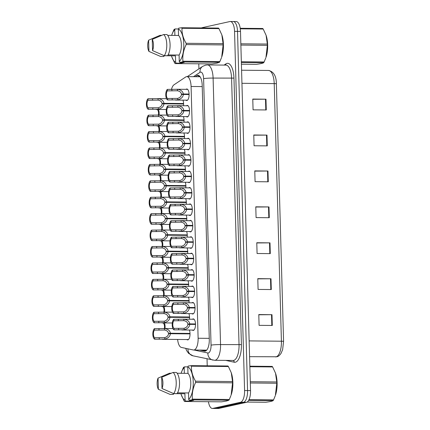 <?xml version="1.0" encoding="UTF-8"?>
<svg xmlns="http://www.w3.org/2000/svg" width="430" height="430" viewBox="0 0 430 430"><rect width="100%" height="100%" fill="white"/><g stroke="black" fill="none" stroke-linecap="round" stroke-linejoin="round"><path stroke-width="0.64" d="M189.367 330.036A5.767 2.317 90.5 0 1 189.867 336.093A5.767 2.317 90.5 0 1 187.862 339.883A5.767 2.317 90.5 0 1 187.647 339.91A5.767 2.317 90.5 0 1 186.846 339.539M189.232 204.293A5.767 2.317 90.5 0 1 189.829 203.965A5.767 2.317 90.5 0 1 190.044 203.944A5.767 2.317 90.5 0 1 192.307 209.469A5.767 2.317 90.5 0 1 190.151 215.457A5.767 2.317 90.5 0 1 189.936 215.484A5.767 2.317 90.5 0 1 189.13 215.113M189.689 220.719A5.767 2.317 90.5 0 1 190.286 220.386A5.767 2.317 90.5 0 1 190.501 220.364A5.767 2.317 90.5 0 1 192.769 225.89A5.767 2.317 90.5 0 1 190.608 231.877A5.767 2.317 90.5 0 1 190.393 231.904A5.767 2.317 90.5 0 1 189.592 231.533M190.608 253.56A5.767 2.317 90.5 0 1 191.205 253.227A5.767 2.317 90.5 0 1 191.42 253.205A5.767 2.317 90.5 0 1 193.683 258.731A5.767 2.317 90.5 0 1 191.527 264.724A5.767 2.317 90.5 0 1 191.312 264.746A5.767 2.317 90.5 0 1 190.506 264.375M191.065 269.981A5.767 2.317 90.5 0 1 191.662 269.653A5.767 2.317 90.5 0 1 191.877 269.626A5.767 2.317 90.5 0 1 194.145 275.152A5.767 2.317 90.5 0 1 191.984 281.145A5.767 2.317 90.5 0 1 191.769 281.166A5.767 2.317 90.5 0 1 190.968 280.801M191.527 286.401A5.767 2.317 90.5 0 1 192.124 286.074A5.767 2.317 90.5 0 1 192.339 286.047A5.767 2.317 90.5 0 1 194.602 291.572A5.767 2.317 90.5 0 1 192.441 297.565A5.767 2.317 90.5 0 1 192.226 297.587A5.767 2.317 90.5 0 1 191.425 297.221M191.984 302.822A5.767 2.317 90.5 0 1 192.581 302.494A5.767 2.317 90.5 0 1 192.796 302.473A5.767 2.317 90.5 0 1 195.059 307.993A5.767 2.317 90.5 0 1 192.903 313.986A5.767 2.317 90.5 0 1 192.688 314.007A5.767 2.317 90.5 0 1 191.882 313.642M190.151 237.14A5.767 2.317 90.5 0 1 190.748 236.806A5.767 2.317 90.5 0 1 190.963 236.785A5.767 2.317 90.5 0 1 193.226 242.31A5.767 2.317 90.5 0 1 191.065 248.303A5.767 2.317 90.5 0 1 190.85 248.325A5.767 2.317 90.5 0 1 190.049 247.954M188.775 187.872A5.767 2.317 90.5 0 1 189.372 187.544A5.767 2.317 90.5 0 1 189.587 187.523A5.767 2.317 90.5 0 1 191.85 193.043A5.767 2.317 90.5 0 1 189.689 199.036A5.767 2.317 90.5 0 1 189.474 199.058A5.767 2.317 90.5 0 1 188.673 198.692M188.313 171.452A5.767 2.317 90.5 0 1 188.91 171.124A5.767 2.317 90.5 0 1 189.125 171.097A5.767 2.317 90.5 0 1 191.393 176.623A5.767 2.317 90.5 0 1 189.232 182.616A5.767 2.317 90.5 0 1 189.017 182.637A5.767 2.317 90.5 0 1 188.216 182.272M187.856 155.031A5.767 2.317 90.5 0 1 188.453 154.703A5.767 2.317 90.5 0 1 188.668 154.676A5.767 2.317 90.5 0 1 190.931 160.202A5.767 2.317 90.5 0 1 188.775 166.195A5.767 2.317 90.5 0 1 188.56 166.216A5.767 2.317 90.5 0 1 187.754 165.851M187.399 138.611A5.767 2.317 90.5 0 1 187.996 138.277A5.767 2.317 90.5 0 1 188.211 138.256A5.767 2.317 90.5 0 1 190.474 143.781A5.767 2.317 90.5 0 1 188.313 149.774A5.767 2.317 90.5 0 1 188.098 149.796A5.767 2.317 90.5 0 1 187.297 149.425M186.937 122.19A5.767 2.317 90.5 0 1 187.534 121.857A5.767 2.317 90.5 0 1 187.749 121.835A5.767 2.317 90.5 0 1 190.017 127.361A5.767 2.317 90.5 0 1 187.856 133.354A5.767 2.317 90.5 0 1 187.641 133.375A5.767 2.317 90.5 0 1 186.84 133.004M186.48 105.769A5.767 2.317 90.5 0 1 187.077 105.436A5.767 2.317 90.5 0 1 187.292 105.415A5.767 2.317 90.5 0 1 189.555 110.94A5.767 2.317 90.5 0 1 187.399 116.928A5.767 2.317 90.5 0 1 187.184 116.955A5.767 2.317 90.5 0 1 186.378 116.584M186.023 89.343A5.767 2.317 90.5 0 1 186.62 89.015A5.767 2.317 90.5 0 1 186.83 88.994A5.767 2.317 90.5 0 1 189.098 94.519A5.767 2.317 90.5 0 1 186.937 100.507A5.767 2.317 90.5 0 1 186.722 100.534A5.767 2.317 90.5 0 1 185.921 100.163M192.441 319.243A5.767 2.317 90.5 0 1 193.038 318.915A5.767 2.317 90.5 0 1 193.253 318.893A5.767 2.317 90.5 0 1 195.521 324.419A5.767 2.317 90.5 0 1 193.36 330.407A5.767 2.317 90.5 0 1 193.145 330.433A5.767 2.317 90.5 0 1 192.344 330.063M177.611 339.453A10.82 4.348 -89.5 0 0 181.379 347.424L193.323 349.982A10.82 4.348 -89.5 0 0 193.677 350.025A10.82 4.348 -89.5 0 0 194.08 349.982A10.82 4.348 -89.5 0 0 198.123 338.249L191.087 86.478A10.82 4.348 -89.5 0 0 186.851 76.621A10.82 4.348 -89.5 0 0 185.701 76.992L174.042 84.769A10.82 4.348 -89.5 0 0 171.457 89.445M186.152 215.086A5.767 2.317 90.5 0 1 186.717 220.687M186.615 231.507A5.767 2.317 90.5 0 1 187.179 237.113M187.528 264.348A5.767 2.317 90.5 0 1 188.093 269.954M187.991 280.769A5.767 2.317 90.5 0 1 188.555 286.375M188.447 297.194A5.767 2.317 90.5 0 1 189.012 302.795M188.904 313.615A5.767 2.317 90.5 0 1 189.469 319.216M187.072 247.927A5.767 2.317 90.5 0 1 187.636 253.533M185.696 198.665A5.767 2.317 90.5 0 1 186.26 204.266M185.239 182.245A5.767 2.317 90.5 0 1 185.803 187.846M184.776 165.819A5.767 2.317 90.5 0 1 185.341 171.425M184.32 149.398A5.767 2.317 90.5 0 1 184.884 155.004M183.863 132.977A5.767 2.317 90.5 0 1 184.427 138.584M183.4 116.557A5.767 2.317 90.5 0 1 183.965 122.163M182.944 100.136A5.767 2.317 90.5 0 1 183.508 105.737M232.883 21.57A10.82 4.348 90.5 0 1 233.286 21.527A10.82 4.348 90.5 0 1 237.521 31.385L247.556 390.558A10.82 4.348 90.5 0 1 243.52 402.292L215.747 408.43A10.82 4.348 90.5 0 1 215.344 408.473A10.82 4.348 90.5 0 0 215.747 408.43L243.52 402.292A10.82 4.348 90.5 0 0 247.556 390.558L237.521 31.385A10.82 4.348 90.5 0 0 233.286 21.527L236.258 21.554A10.82 4.348 90.5 0 1 240.494 31.417L250.529 390.585A10.82 4.348 90.5 0 1 246.487 402.319L218.72 408.457A10.82 4.348 90.5 0 1 218.316 408.5L212.377 408.446A10.82 4.348 90.5 0 1 208.416 401.711M252.775 99.282L265.976 99.19L252.77 99.067L253.071 109.838L266.277 109.962L265.976 99.19M253.781 135.197L266.982 135.106L253.77 134.982L254.071 145.759L267.283 145.883L266.982 135.106M254.78 171.113L267.981 171.022L254.775 170.898L255.076 181.675L268.282 181.799L267.981 171.022M258.796 314.781L271.997 314.69L258.79 314.567L259.091 325.343L272.298 325.467L271.997 314.69M257.79 278.866L270.991 278.774L257.785 278.651L258.086 289.428L271.292 289.551L270.991 278.774M256.791 242.95L269.992 242.859L256.78 242.735L257.081 253.506L270.293 253.63L269.992 242.859M255.785 207.029L268.986 206.938L255.78 206.819L256.081 217.591L269.287 217.714L268.986 206.938M199.703 350.079L204.492 351.106A10.82 4.348 -89.5 0 0 204.847 351.149A10.82 4.348 -89.5 0 0 205.25 351.106A10.82 4.348 -89.5 0 0 209.286 339.372L202.186 85.151A10.82 4.348 -89.5 0 0 197.945 75.293A10.82 4.348 -89.5 0 0 196.795 75.664L195.247 76.701M201.525 27.928A10.82 4.348 90.5 0 1 202.143 27.681L229.91 21.543A10.82 4.348 90.5 0 1 230.313 21.5A10.82 4.348 90.5 0 1 234.549 31.358L244.584 390.531A10.82 4.348 90.5 0 1 240.547 402.265L212.775 408.403A10.82 4.348 90.5 0 1 212.377 408.446M207.222 365.801L207.029 358.835M198.929 68.854L198.784 63.801M198.219 76.728L199.402 75.938M205.943 350.81L202.67 350.106M195.521 324.419L189.759 324.365C189.436 327.069 187.561 328.869 184.137 329.772L174.091 329.858A5.407 2.171 -89.5 0 1 172.21 324.967A5.407 2.171 -89.5 0 1 173.795 319.302L183.841 319.189C187.303 319.673 189.27 321.242 189.748 323.897L195.505 323.951M195.516 324.145L187.851 324.075C187.55 322.242 186.222 321.108 183.884 320.662L173.838 320.78A3.967 1.596 90.5 0 0 172.79 324.838A3.967 1.596 90.5 0 0 174.048 328.38L184.094 328.3C186.405 327.569 187.663 326.279 187.862 324.419L189.759 324.365M187.851 324.075L189.748 323.897M173.795 319.302L173.838 320.78M174.048 328.38L174.091 329.858M190.022 333.895L170.393 333.712C170.07 336.416 168.195 338.216 164.771 339.119L154.725 339.206A5.407 2.171 -89.5 0 1 152.844 334.314A5.407 2.171 -89.5 0 1 154.429 328.649L164.475 328.536C167.936 329.02 169.909 330.589 170.382 333.239L190.012 333.427M190.017 333.621L168.485 333.422C168.184 331.589 166.856 330.455 164.518 330.009L154.472 330.127A3.967 1.596 90.5 0 0 153.424 334.185A3.967 1.596 90.5 0 0 154.687 337.727L164.733 337.641C167.039 336.916 168.297 335.626 168.495 333.766L170.393 333.712M168.485 333.422L170.382 333.239M154.429 328.649L154.472 330.127M154.687 337.727L154.725 339.206M165.002 328.515A5.407 2.171 -89.5 0 0 164.373 322.914M163.25 322.903L163.255 323.123A3.967 1.596 90.5 0 1 164.389 328.509M275.539 373.235A16.947 6.81 90.5 0 1 275.587 373.38A16.947 6.81 90.5 0 1 277.103 382.84A16.947 6.81 90.5 0 1 275.383 395.396L276.796 383.238L250.314 382.99M249.846 366.199L272.174 366.408A19.474 7.826 90.5 0 1 272.636 366.946L249.862 366.736M250.281 381.722L276.759 381.969L275.522 373.186L272.636 366.946M276.759 381.969A19.474 7.826 90.5 0 1 276.78 382.603A19.474 7.826 90.5 0 1 276.796 383.238M247.105 402.071L265.767 402.249C269.814 401.722 272.271 401.179 273.131 400.62L248.621 400.389M249.002 399.658L273.555 399.889A19.474 7.826 90.5 0 1 273.131 400.62M273.555 399.889L275.173 395.982M231.297 372.821A16.947 6.81 90.5 0 1 231.345 372.966A16.947 6.81 90.5 0 1 231.141 394.982L232.555 382.824L195.602 382.48C192.925 387.989 191.845 393.541 192.361 399.126A19.474 7.826 90.5 0 1 191.936 399.862L189.152 400.265L188.705 399.432A16.947 6.81 90.5 0 0 193.242 382.055A16.947 6.81 90.5 0 0 187.797 366.887L187.975 373.364A10.82 4.348 90.5 0 1 190.78 382.598A10.82 4.348 90.5 0 1 188.523 392.95L188.705 399.432M181.1 373.299A16.947 6.81 90.5 0 1 181.363 372.498A16.947 6.81 90.5 0 1 184.18 367.682L184.583 366.854L187.797 366.887L188.2 366.054L190.979 365.65L227.932 365.994A19.474 7.826 90.5 0 1 228.394 366.532L191.441 366.188C191.21 371.16 192.586 376.164 195.564 381.211A19.474 7.826 90.5 0 1 195.602 382.48M195.564 381.211L232.517 381.555L231.281 372.772L228.394 366.532M232.517 381.555A19.474 7.826 90.5 0 1 232.555 382.824M192.361 399.126L229.314 399.475L230.931 395.568M229.314 399.475A19.474 7.826 90.5 0 1 228.889 400.206L191.936 399.862M190.038 400.276L190.065 401.109L185.54 401.066L184.572 401.491L221.525 401.835L226.422 401.034L228.889 400.206M190.979 365.65A19.474 7.826 90.5 0 1 191.441 366.188M161.68 377.303A7.213 2.897 90.5 0 1 161.992 388.516L161.68 377.303L173.096 372.439A11.54 4.639 90.5 0 1 176.214 382.394A11.54 4.639 90.5 0 1 173.688 393.6L176.988 393.627A11.54 4.639 90.5 0 0 179.514 382.426A11.54 4.639 90.5 0 0 176.397 372.471L173.096 372.439M161.992 388.516L173.688 393.6M177.504 392.848L188.523 392.95M187.975 373.364L177.144 373.262M185.54 401.066L185.088 400.228A16.947 6.81 90.5 0 1 181.159 394.514A16.947 6.81 90.5 0 1 180.906 393.713M181.363 372.498L183.191 368.01A19.474 7.826 90.5 0 1 183.615 367.279L184.583 366.854M184.572 401.491A19.474 7.826 90.5 0 1 184.11 400.954L181.159 394.514M158.374 389.317A7.213 2.897 90.5 0 1 158.063 378.104L158.374 389.317L170.07 394.396L173.371 394.428L173.349 393.644L184.905 393.751L185.088 400.228M158.063 378.104L169.479 373.235L171.075 373.251M184.336 373.326L184.18 367.682M190.065 401.109L193.683 400.308L189.152 400.265M266.1 35.325A16.947 6.81 90.5 0 1 266.149 35.47A16.947 6.81 90.5 0 1 267.664 44.93A16.947 6.81 90.5 0 1 265.944 57.486L267.358 45.327L240.875 45.08M240.214 28.289L262.735 28.498A19.474 7.826 90.5 0 1 263.198 29.036L240.289 28.821M240.838 43.812L267.32 44.059L266.084 35.276L263.198 29.036M267.32 44.059A19.474 7.826 90.5 0 1 267.342 44.693A19.474 7.826 90.5 0 1 267.358 45.327M241.407 64.199L256.328 64.339C260.376 63.812 262.832 63.269 263.692 62.71L241.364 62.5M241.343 61.764L264.117 61.979A19.474 7.826 90.5 0 1 263.692 62.71M264.117 61.979L265.735 58.072M221.858 34.911A16.947 6.81 90.5 0 1 221.907 35.056A16.947 6.81 90.5 0 1 221.703 57.072L223.116 44.913L186.163 44.569C183.486 50.084 182.406 55.631 182.922 61.216A19.474 7.826 90.5 0 1 182.497 61.952L179.713 62.355L179.267 61.522A16.947 6.81 90.5 0 0 183.798 44.145A16.947 6.81 90.5 0 0 178.359 28.977L178.536 35.453A10.82 4.348 90.5 0 1 181.342 44.688A10.82 4.348 90.5 0 1 179.084 55.045L179.267 61.522M171.661 35.389A16.947 6.81 90.5 0 1 171.925 34.588A16.947 6.81 90.5 0 1 174.741 29.772L175.144 28.944L178.359 28.977L178.762 28.143L181.541 27.74L218.494 28.084A19.474 7.826 90.5 0 1 218.956 28.622L182.003 28.278C181.772 33.25 183.148 38.254 186.125 43.301A19.474 7.826 90.5 0 1 186.163 44.569M186.125 43.301L223.079 43.645L221.842 34.862L218.956 28.622M223.079 43.645A19.474 7.826 90.5 0 1 223.116 44.913M182.922 61.216L219.875 61.565L221.493 57.658M219.875 61.565A19.474 7.826 90.5 0 1 219.45 62.296L182.497 61.952M180.6 62.366L180.627 63.199L176.101 63.156L175.134 63.581L212.087 63.925L216.983 63.124L219.45 62.296M181.541 27.74A19.474 7.826 90.5 0 1 182.003 28.278M152.242 39.393A7.213 2.897 90.5 0 1 152.553 50.606L152.242 39.393L163.658 34.529A11.54 4.639 90.5 0 1 166.775 44.483A11.54 4.639 90.5 0 1 164.249 55.69L167.549 55.717A11.54 4.639 90.5 0 0 170.076 44.516A11.54 4.639 90.5 0 0 166.958 34.561L163.658 34.529M152.553 50.606L164.249 55.69M168.065 54.938L179.084 55.045M178.536 35.453L167.705 35.351M176.101 63.156L175.65 62.318A16.947 6.81 90.5 0 1 171.721 56.609A16.947 6.81 90.5 0 1 171.468 55.803M171.925 34.588L173.752 30.1A19.474 7.826 90.5 0 1 174.177 29.369L175.144 28.944M175.134 63.581A19.474 7.826 90.5 0 1 174.671 63.043L171.785 56.798M148.936 51.407A7.213 2.897 90.5 0 1 148.624 40.194L148.936 51.407L160.632 56.486L163.932 56.518L163.911 55.733L175.467 55.841L175.65 62.318M148.624 40.194L160.041 35.33L161.637 35.341M174.897 35.416L174.741 29.772M180.627 63.199L184.239 62.398L179.713 62.355M195.059 307.998L189.302 307.944C188.974 310.648 187.104 312.449 183.68 313.352L173.634 313.438A5.407 2.171 -89.5 0 1 171.753 308.541A5.407 2.171 -89.5 0 1 173.338 302.881L183.384 302.768C186.846 303.252 188.813 304.822 189.291 307.471L195.048 307.525M195.053 307.724L187.394 307.654C187.088 305.821 185.765 304.687 183.422 304.241L173.381 304.359A3.967 1.596 90.5 0 0 172.328 308.417A3.967 1.596 90.5 0 0 173.591 311.96L183.637 311.874C185.948 311.148 187.2 309.858 187.405 307.998L189.302 307.944M187.394 307.654L189.291 307.471M173.338 302.881L173.381 304.359M173.591 311.96L173.634 313.438M194.602 291.578L188.845 291.524C188.517 294.222 186.642 296.028 183.218 296.926L173.172 297.017A5.407 2.171 -89.5 0 1 171.291 292.12A5.407 2.171 -89.5 0 1 172.881 286.461L182.922 286.348C186.383 286.832 188.356 288.401 188.829 291.051L194.591 291.105M194.596 291.303L186.937 291.228C186.631 289.401 185.308 288.267 182.965 287.82L172.919 287.939A3.967 1.596 90.5 0 0 171.871 291.997A3.967 1.596 90.5 0 0 173.134 295.539L183.18 295.453C185.486 294.727 186.744 293.432 186.942 291.578L188.845 291.524M186.937 291.228L188.829 291.051M172.881 286.461L172.919 287.939M173.134 295.539L173.172 297.017M194.145 275.157L188.383 275.103C188.06 277.802 186.185 279.602 182.761 280.505L172.715 280.596A5.407 2.171 -89.5 0 1 170.834 275.7A5.407 2.171 -89.5 0 1 172.419 270.04L182.465 269.927C185.927 270.411 187.894 271.98 188.372 274.63L194.129 274.684M194.14 274.883L186.475 274.808C186.174 272.98 184.846 271.846 182.508 271.4L172.462 271.518A3.967 1.596 90.5 0 0 171.414 275.571A3.967 1.596 90.5 0 0 172.672 279.118L182.718 279.032C185.029 278.307 186.281 277.011 186.486 275.152L188.383 275.103M186.475 274.808L188.372 274.63M172.419 270.04L172.462 271.518M172.672 279.118L172.715 280.596M193.683 258.731L187.926 258.677C187.598 261.381 185.728 263.181 182.304 264.084L172.258 264.176A5.407 2.171 -89.5 0 1 170.377 259.279A5.407 2.171 -89.5 0 1 171.962 253.619L182.008 253.506C185.47 253.99 187.437 255.554 187.915 258.21L193.672 258.263M193.677 258.457L186.018 258.387C185.712 256.56 184.389 255.425 182.046 254.979L172.005 255.097A3.967 1.596 90.5 0 0 170.952 259.15A3.967 1.596 90.5 0 0 172.215 262.698L182.261 262.612C184.572 261.886 185.825 260.591 186.029 258.731L187.926 258.677M186.018 258.387L187.915 258.21M171.962 253.619L172.005 255.097M172.215 262.698L172.258 264.176M164.545 312.094A5.407 2.171 -89.5 0 0 163.916 306.493M162.793 306.483L162.798 306.697A3.967 1.596 90.5 0 1 163.932 312.089M164.083 295.673A5.407 2.171 -89.5 0 0 163.454 290.067M162.33 290.056L162.336 290.277A3.967 1.596 90.5 0 1 163.475 295.668M163.626 279.253A5.407 2.171 -89.5 0 0 162.997 273.647M161.874 273.636L161.879 273.856A3.967 1.596 90.5 0 1 163.013 279.247M163.169 262.832A5.407 2.171 -89.5 0 0 162.54 257.226M161.417 257.215L161.422 257.436A3.967 1.596 90.5 0 1 162.556 262.827M189.56 317.474L169.936 317.292C169.608 319.99 167.738 321.796 164.314 322.693L154.268 322.785A5.407 2.171 -89.5 0 1 152.387 317.888A5.407 2.171 -89.5 0 1 153.972 312.228L164.018 312.115C167.48 312.599 169.447 314.169 169.925 316.819L189.549 317.001M189.555 317.2L168.028 316.996C167.721 315.168 166.399 314.034 164.061 313.588L154.015 313.707A3.967 1.596 90.5 0 0 152.967 317.765A3.967 1.596 90.5 0 0 154.225 321.307L164.271 321.221C166.582 320.495 167.834 319.205 168.039 317.345L169.936 317.292M168.028 316.996L169.925 316.819M153.972 312.228L154.015 313.707M154.225 321.307L154.268 322.785M189.103 301.054L169.479 300.871C169.151 303.569 167.275 305.375 163.851 306.273L153.811 306.364A5.407 2.171 -89.5 0 1 151.93 301.468A5.407 2.171 -89.5 0 1 153.515 295.808L163.561 295.695C167.023 296.179 168.99 297.748 169.463 300.398L189.093 300.581M189.098 300.78L167.571 300.575C167.265 298.748 165.942 297.614 163.599 297.168L153.553 297.286A3.967 1.596 90.5 0 0 152.505 301.339A3.967 1.596 90.5 0 0 153.768 304.886L163.814 304.8C166.12 304.075 167.377 302.779 167.576 300.919L169.479 300.871M167.571 300.575L169.463 300.398M153.515 295.808L153.553 297.286M153.768 304.886L153.811 306.364M188.646 284.633L169.017 284.45C168.694 287.149 166.819 288.949 163.395 289.852L153.349 289.944A5.407 2.171 -89.5 0 1 151.468 285.047A5.407 2.171 -89.5 0 1 153.053 279.387L163.099 279.274C166.56 279.758 168.533 281.322 169.006 283.977L188.636 284.16M188.641 284.359L167.109 284.155C166.808 282.327 165.48 281.193 163.142 280.747L153.096 280.865A3.967 1.596 90.5 0 0 152.048 284.918A3.967 1.596 90.5 0 0 153.311 288.465L163.352 288.379C165.663 287.654 166.921 286.358 167.119 284.499L169.017 284.45M167.109 284.155L169.006 283.977M153.053 279.387L153.096 280.865M153.311 288.465L153.349 289.944M188.184 268.207L168.56 268.024C168.232 270.728 166.362 272.529 162.938 273.432L152.892 273.523A5.407 2.171 -89.5 0 1 151.011 268.626A5.407 2.171 -89.5 0 1 152.596 262.966L162.642 262.854C166.104 263.337 168.071 264.901 168.549 267.557L188.173 267.739M188.179 267.933L166.652 267.734C166.346 265.907 165.023 264.767 162.68 264.326L152.639 264.445A3.967 1.596 90.5 0 0 151.591 268.497A3.967 1.596 90.5 0 0 152.849 272.045L162.895 271.959C165.206 271.233 166.458 269.938 166.663 268.078L168.56 268.024M166.652 267.734L168.549 267.557M152.596 262.966L152.639 264.445M152.849 272.045L152.892 273.523M193.226 242.31L187.469 242.257C187.141 244.96 185.266 246.761 181.842 247.664L171.796 247.755A5.407 2.171 -89.5 0 1 169.915 242.859A5.407 2.171 -89.5 0 1 171.505 237.199L181.546 237.086C185.007 237.57 186.98 239.134 187.453 241.789L193.215 241.843M193.221 242.036L185.561 241.966C185.255 240.139 183.932 238.999 181.589 238.559L171.543 238.677A3.967 1.596 90.5 0 0 170.495 242.73A3.967 1.596 90.5 0 0 171.758 246.277L181.804 246.191C184.11 245.465 185.368 244.17 185.566 242.31L187.469 242.257M185.561 241.966L187.453 241.789M171.505 237.199L171.543 238.677M171.758 246.277L171.796 247.755M192.769 225.89L187.007 225.836C186.684 228.54 184.809 230.34 181.385 231.243L171.339 231.329A5.407 2.171 -89.5 0 1 169.458 226.438A5.407 2.171 -89.5 0 1 171.043 220.778L181.089 220.66C184.551 221.144 186.518 222.713 186.996 225.368L192.753 225.422M192.764 225.616L185.099 225.546C184.798 223.718 183.47 222.579 181.132 222.138L171.086 222.256A3.967 1.596 90.5 0 0 170.038 226.309A3.967 1.596 90.5 0 0 171.296 229.851L181.342 229.77C183.653 229.04 184.905 227.75 185.11 225.89L187.007 225.836M185.099 225.546L186.996 225.368M171.043 220.778L171.086 222.256M171.296 229.851L171.339 231.329M192.307 209.469L186.55 209.415C186.222 212.119 184.352 213.92 180.928 214.823L170.882 214.909A5.407 2.171 -89.5 0 1 169.001 210.017A5.407 2.171 -89.5 0 1 170.586 204.352L180.632 204.239C184.094 204.723 186.061 206.292 186.539 208.948L192.296 209.001M192.301 209.195L184.642 209.125C184.336 207.298 183.013 206.158 180.67 205.712L170.629 205.83A3.967 1.596 90.5 0 0 169.576 209.888A3.967 1.596 90.5 0 0 170.839 213.43L180.885 213.35C183.196 212.619 184.448 211.329 184.653 209.469L186.55 209.415M184.642 209.125L186.539 208.948M170.586 204.352L170.629 205.83M170.839 213.43L170.882 214.909M191.85 193.049L186.093 192.995C185.765 195.698 183.889 197.499 180.466 198.402L170.42 198.488A5.407 2.171 -89.5 0 1 168.538 193.591A5.407 2.171 -89.5 0 1 170.129 187.931L180.17 187.819C183.631 188.302 185.604 189.872 186.077 192.522L191.839 192.575M191.845 192.774L184.185 192.704C183.879 190.872 182.556 189.737 180.213 189.291L170.167 189.41A3.967 1.596 90.5 0 0 169.119 193.468A3.967 1.596 90.5 0 0 170.382 197.01L180.428 196.924C182.734 196.198 183.992 194.908 184.19 193.049L186.093 192.995M184.185 192.704L186.077 192.522M170.129 187.931L170.167 189.41M170.382 197.01L170.42 198.488M187.727 251.786L168.103 251.604C167.775 254.307 165.899 256.108 162.475 257.011L152.435 257.097A5.407 2.171 -89.5 0 1 150.554 252.206A5.407 2.171 -89.5 0 1 152.139 246.546L162.18 246.433C165.647 246.911 167.614 248.481 168.087 251.136L187.716 251.319M187.722 251.512L166.195 251.314C165.889 249.486 164.566 248.346 162.223 247.906L152.177 248.024A3.967 1.596 90.5 0 0 151.129 252.077A3.967 1.596 90.5 0 0 152.392 255.619L162.438 255.538C164.744 254.813 166.001 253.517 166.2 251.657L168.103 251.604M166.195 251.314L168.087 251.136M152.139 246.546L152.177 248.024M152.392 255.619L152.435 257.097M187.27 235.366L167.641 235.183C167.318 237.887 165.442 239.687 162.019 240.59L151.973 240.676A5.407 2.171 -89.5 0 1 150.091 235.785A5.407 2.171 -89.5 0 1 151.677 230.125L161.723 230.007C165.184 230.491 167.157 232.06 167.63 234.715L187.26 234.898M187.265 235.092L165.733 234.893C165.432 233.065 164.104 231.926 161.766 231.485L151.72 231.603A3.967 1.596 90.5 0 0 150.672 235.656A3.967 1.596 90.5 0 0 151.935 239.198L161.976 239.118C164.287 238.387 165.545 237.097 165.744 235.237L167.641 235.183M165.733 234.893L167.63 234.715M151.677 230.125L151.72 231.603M151.935 239.198L151.973 240.676M186.808 218.945L167.184 218.762C166.856 221.466 164.986 223.267 161.562 224.17L151.516 224.256A5.407 2.171 -89.5 0 1 149.635 219.364A5.407 2.171 -89.5 0 1 151.22 213.699L161.266 213.586C164.728 214.07 166.695 215.64 167.173 218.29L186.797 218.478M186.803 218.671L165.276 218.472C164.97 216.639 163.647 215.505 161.304 215.059L151.263 215.177A3.967 1.596 90.5 0 0 150.215 219.236A3.967 1.596 90.5 0 0 151.473 222.778L161.519 222.697C163.83 221.966 165.082 220.676 165.287 218.816L167.184 218.762M165.276 218.472L167.173 218.29M151.22 213.699L151.263 215.177M151.473 222.778L151.516 224.256M186.351 202.525L166.727 202.342C166.399 205.04 164.523 206.846 161.1 207.744L151.059 207.835A5.407 2.171 -89.5 0 1 149.178 202.939A5.407 2.171 -89.5 0 1 150.763 197.279L160.804 197.166C164.271 197.65 166.238 199.219 166.711 201.869L186.34 202.052M186.346 202.25L164.819 202.046C164.513 200.219 163.19 199.085 160.847 198.638L150.801 198.757A3.967 1.596 90.5 0 0 149.753 202.815A3.967 1.596 90.5 0 0 151.016 206.357L161.062 206.271C163.368 205.545 164.625 204.255 164.824 202.396L166.727 202.342M164.819 202.046L166.711 201.869M150.763 197.279L150.801 198.757M151.016 206.357L151.059 207.835M162.707 246.411A5.407 2.171 -89.5 0 0 162.078 240.805M160.954 240.795L160.96 241.015A3.967 1.596 90.5 0 1 162.099 246.406M162.25 229.986A5.407 2.171 -89.5 0 0 161.621 224.385M160.498 224.374L160.503 224.594A3.967 1.596 90.5 0 1 161.637 229.98M161.793 213.565A5.407 2.171 -89.5 0 0 161.164 207.964M160.041 207.953L160.046 208.174A3.967 1.596 90.5 0 1 161.18 213.559M191.393 176.628L185.631 176.574C185.308 179.272 183.433 181.078 180.009 181.976L169.963 182.067A5.407 2.171 -89.5 0 1 168.082 177.171A5.407 2.171 -89.5 0 1 169.667 171.511L179.713 171.398C183.175 171.882 185.142 173.451 185.62 176.101L191.377 176.155M191.388 176.354L183.723 176.278C183.422 174.451 182.094 173.317 179.756 172.871L169.71 172.989A3.967 1.596 90.5 0 0 168.662 177.047A3.967 1.596 90.5 0 0 169.92 180.589L179.966 180.503C182.277 179.778 183.529 178.482 183.734 176.628L185.631 176.574M183.723 176.278L185.62 176.101M169.667 171.511L169.71 172.989M169.92 180.589L169.963 182.067M190.931 160.207L185.174 160.153C184.846 162.852 182.976 164.652 179.552 165.555L169.506 165.647A5.407 2.171 -89.5 0 1 167.625 160.75A5.407 2.171 -89.5 0 1 169.21 155.09L179.256 154.977C182.718 155.461 184.685 157.031 185.163 159.68L190.92 159.734M190.925 159.933L183.266 159.858C182.96 158.03 181.637 156.896 179.294 156.45L169.253 156.568A3.967 1.596 90.5 0 0 168.2 160.621A3.967 1.596 90.5 0 0 169.463 164.169L179.509 164.083C181.82 163.357 183.072 162.062 183.277 160.202L185.174 160.153M183.266 159.858L185.163 159.68M169.21 155.09L169.253 156.568M169.463 164.169L169.506 165.647M190.474 143.781L184.717 143.727C184.389 146.431 182.513 148.232 179.09 149.135L169.044 149.226A5.407 2.171 -89.5 0 1 167.162 144.329A5.407 2.171 -89.5 0 1 168.753 138.67L178.794 138.557C182.255 139.041 184.228 140.605 184.701 143.26L190.463 143.314M190.469 143.507L182.809 143.437C182.503 141.61 181.18 140.476 178.837 140.029L168.791 140.148A3.967 1.596 90.5 0 0 167.743 144.2A3.967 1.596 90.5 0 0 169.006 147.748L179.052 147.662C181.358 146.936 182.616 145.641 182.814 143.781L184.717 143.727M182.809 143.437L184.701 143.26M168.753 138.67L168.791 140.148M169.006 147.748L169.044 149.226M190.017 127.361L184.255 127.307C183.932 130.01 182.057 131.811 178.633 132.714L168.587 132.805A5.407 2.171 -89.5 0 1 166.706 127.909A5.407 2.171 -89.5 0 1 168.291 122.249L178.337 122.136C181.799 122.62 183.766 124.184 184.244 126.839L190.001 126.893M190.012 127.086L182.347 127.017C182.041 125.189 180.718 124.05 178.38 123.609L168.334 123.727A3.967 1.596 90.5 0 0 167.286 127.78A3.967 1.596 90.5 0 0 168.544 131.327L178.59 131.241C180.901 130.516 182.153 129.22 182.358 127.361L184.255 127.307M182.347 127.017L184.244 126.839M168.291 122.249L168.334 123.727M168.544 131.327L168.587 132.805M189.555 110.94L183.798 110.886C183.47 113.59 181.6 115.391 178.176 116.294L168.13 116.38A5.407 2.171 -89.5 0 1 166.249 111.488A5.407 2.171 -89.5 0 1 167.834 105.828L177.88 105.716C181.342 106.194 183.309 107.763 183.787 110.419L189.544 110.472M189.549 110.666L181.89 110.596C181.584 108.769 180.261 107.629 177.918 107.188L167.877 107.306A3.967 1.596 90.5 0 0 166.824 111.359A3.967 1.596 90.5 0 0 168.087 114.901L178.133 114.821C180.444 114.09 181.697 112.8 181.901 110.94L183.798 110.886M181.89 110.596L183.787 110.419M167.834 105.828L167.877 107.306M168.087 114.901L168.13 116.38M189.098 94.519L183.341 94.466C183.013 97.169 181.137 98.97 177.714 99.873L167.668 99.959A5.407 2.171 -89.5 0 1 165.786 95.068A5.407 2.171 -89.5 0 1 167.377 89.402L177.418 89.29C180.879 89.773 182.852 91.343 183.325 93.998L189.087 94.052M189.093 94.245L181.433 94.175C181.127 92.348 179.804 91.208 177.461 90.762L167.415 90.88A3.967 1.596 90.5 0 0 166.367 94.939A3.967 1.596 90.5 0 0 167.63 98.481L177.676 98.4C179.982 97.669 181.24 96.379 181.439 94.519L183.341 94.466M181.433 94.175L183.325 93.998M167.377 89.402L167.415 90.88M167.63 98.481L167.668 99.959M185.894 186.104L166.265 185.921C165.942 188.619 164.066 190.425 160.643 191.323L150.597 191.415A5.407 2.171 -89.5 0 1 148.715 186.518A5.407 2.171 -89.5 0 1 150.301 180.858L160.347 180.745C163.808 181.229 165.776 182.798 166.254 185.448L185.878 185.631M185.889 185.83L164.357 185.626C164.056 183.798 162.728 182.664 160.39 182.218L150.344 182.336A3.967 1.596 90.5 0 0 149.296 186.389A3.967 1.596 90.5 0 0 150.554 189.936L160.6 189.85C162.911 189.125 164.169 187.829 164.368 185.97L166.265 185.921M164.357 185.626L166.254 185.448M150.301 180.858L150.344 182.336M150.554 189.936L150.597 191.415M185.432 169.683L165.808 169.501C165.48 172.199 163.61 174 160.186 174.902L150.14 174.994A5.407 2.171 -89.5 0 1 148.259 170.097A5.407 2.171 -89.5 0 1 149.844 164.437L159.89 164.325C163.352 164.808 165.319 166.372 165.797 169.028L185.421 169.21M185.427 169.409L163.9 169.205C163.594 167.377 162.271 166.243 159.928 165.797L149.887 165.916A3.967 1.596 90.5 0 0 148.839 169.968A3.967 1.596 90.5 0 0 150.097 173.516L160.143 173.43C162.454 172.704 163.706 171.409 163.911 169.549L165.808 169.501M163.9 169.205L165.797 169.028M149.844 164.437L149.887 165.916M150.097 173.516L150.14 174.994M184.975 153.257L165.351 153.075C165.023 155.778 163.147 157.579 159.724 158.482L149.678 158.573A5.407 2.171 -89.5 0 1 147.802 153.677A5.407 2.171 -89.5 0 1 149.387 148.017L159.428 147.904C162.895 148.388 164.862 149.952 165.335 152.607L184.964 152.79M184.97 152.983L163.443 152.784C163.137 150.957 161.814 149.817 159.471 149.377L149.425 149.495A3.967 1.596 90.5 0 0 148.377 153.548A3.967 1.596 90.5 0 0 149.64 157.095L159.686 157.009C161.992 156.283 163.25 154.988 163.448 153.128L165.351 153.075M163.443 152.784L165.335 152.607M149.387 148.017L149.425 149.495M149.64 157.095L149.678 158.573M184.518 136.837L164.889 136.654C164.566 139.358 162.69 141.158 159.267 142.061L149.221 142.147A5.407 2.171 -89.5 0 1 147.339 137.256A5.407 2.171 -89.5 0 1 148.925 131.596L158.971 131.483C162.432 131.962 164.4 133.531 164.878 136.186L184.502 136.369M184.513 136.563L162.981 136.364C162.68 134.536 161.352 133.397 159.014 132.956L148.968 133.074A3.967 1.596 90.5 0 0 147.92 137.127A3.967 1.596 90.5 0 0 149.178 140.669L159.224 140.588C161.535 139.863 162.793 138.567 162.992 136.708L164.889 136.654M162.981 136.364L164.878 136.186M148.925 131.596L148.968 133.074M149.178 140.669L149.221 142.147M184.056 120.416L164.432 120.233C164.104 122.937 162.234 124.738 158.81 125.641L148.764 125.727A5.407 2.171 -89.5 0 1 146.883 120.835A5.407 2.171 -89.5 0 1 148.468 115.175L158.514 115.057C161.976 115.541 163.943 117.11 164.421 119.766L184.045 119.948M184.051 120.142L162.524 119.943C162.218 118.116 160.895 116.976 158.552 116.535L148.511 116.654A3.967 1.596 90.5 0 0 147.463 120.706A3.967 1.596 90.5 0 0 148.721 124.248L158.767 124.168C161.078 123.437 162.33 122.147 162.535 120.287L164.432 120.233M162.524 119.943L164.421 119.766M148.468 115.175L148.511 116.654M148.721 124.248L148.764 125.727M183.599 103.995L163.975 103.813C163.647 106.516 161.771 108.317 158.347 109.22L148.302 109.306A5.407 2.171 -89.5 0 1 146.426 104.415A5.407 2.171 -89.5 0 1 148.011 98.749L158.052 98.637C161.519 99.12 163.486 100.69 163.959 103.345L183.588 103.528M183.594 103.721L162.067 103.522C161.761 101.69 160.438 100.556 158.095 100.109L148.049 100.228A3.967 1.596 90.5 0 0 147.001 104.286A3.967 1.596 90.5 0 0 148.264 107.828L158.31 107.747C160.616 107.016 161.874 105.726 162.072 103.867L163.975 103.813M162.067 103.522L163.959 103.345M148.011 98.749L148.049 100.228M148.264 107.828L148.302 109.306M161.331 197.144A5.407 2.171 -89.5 0 0 160.702 191.543M159.578 191.533L159.584 191.748A3.967 1.596 90.5 0 1 160.723 197.139M160.874 180.724A5.407 2.171 -89.5 0 0 160.245 175.118M159.121 175.107L159.127 175.327A3.967 1.596 90.5 0 1 160.261 180.718M160.417 164.303A5.407 2.171 -89.5 0 0 159.788 158.697M158.665 158.686L158.67 158.906A3.967 1.596 90.5 0 1 159.804 164.298M159.955 147.882A5.407 2.171 -89.5 0 0 159.326 142.276M158.202 142.266L158.208 142.486A3.967 1.596 90.5 0 1 159.347 147.877M159.498 131.462A5.407 2.171 -89.5 0 0 158.869 125.856M157.745 125.845L157.751 126.065A3.967 1.596 90.5 0 1 158.885 131.456M159.041 115.036A5.407 2.171 -89.5 0 0 158.412 109.435M157.283 109.424L157.294 109.645A3.967 1.596 90.5 0 1 158.428 115.03M209.259 338.351L198.123 338.249M202.224 86.586L191.087 86.478M275.501 356.911A14.426 5.8 -89.5 0 0 276.033 356.852A14.426 5.8 -89.5 0 0 281.419 341.21A3.607 0.306 -1.6 0 1 283.574 341.425L282.634 349.617L281.059 353.352C279.489 355.578 278.038 356.723 276.71 356.782L249.577 356.669M249.137 340.904L281.419 341.21L274.222 83.608A14.426 5.8 -89.5 0 0 268.573 70.466C273.727 71.643 276.329 76.099 276.382 83.829A3.607 0.306 178.4 0 0 274.222 83.608L241.945 83.307M276.35 83.871A3.607 0.306 178.4 0 0 276.382 83.829L283.574 341.425M240.494 31.417L234.549 31.358M250.529 390.585L244.584 390.531M246.487 402.319L240.547 402.265M218.72 408.457L212.775 408.403M268.508 206.938L268.809 217.709M269.513 242.859L269.814 253.63M270.518 278.774L270.819 289.546M271.518 314.69L271.819 325.462M267.508 171.022L267.809 181.793M266.503 135.106L266.804 145.877M265.498 99.19L265.799 109.956M194.043 350.025L207.851 352.987A7.213 2.897 -89.5 0 0 208.356 352.987A7.213 2.897 -89.5 0 0 211.049 345.161L203.605 78.658A7.213 2.897 -89.5 0 0 200.509 72.111A7.213 2.897 -89.5 0 0 200.014 72.331L193.489 76.685M203.605 78.658A7.213 0.607 178.4 0 1 213.103 78.077L220.547 344.586A14.426 5.8 90.5 0 1 215.161 360.233A14.426 5.8 90.5 0 1 214.624 360.286L233.114 360.458A14.426 5.8 -89.5 0 0 233.651 360.404A14.426 5.8 -89.5 0 0 239.037 344.758L231.593 78.255A14.426 5.8 -89.5 0 0 225.938 65.107L207.448 64.935A14.426 5.8 90.5 0 1 213.103 78.077L233.963 78.109L241.407 344.613L220.547 344.586A7.213 0.607 178.4 0 0 211.049 345.161M207.448 64.935L205.561 65.134L202.616 66.392A7.213 6.369 56.3 0 0 200.014 72.331M241.407 344.613A16.227 6.52 90.5 0 1 235.35 362.216A16.227 6.52 90.5 0 1 234.216 362.221L225.685 360.388M224.068 65.091L225.884 63.877A16.227 6.52 90.5 0 1 233.963 78.109M225.884 63.877A1.801 1.591 -123.7 0 1 225.524 65.102M233.017 360.458A1.801 1.645 -77.9 0 1 234.216 362.221M187.937 348.832A7.213 6.579 102.1 0 0 193.032 355.836L214.624 360.286M207.851 352.987A7.213 6.579 102.1 0 0 212.941 360.103M205.201 351.116L204.492 351.106M199.09 75.685L196.795 75.664M178.579 328.423L178.622 329.901M184.094 328.3L184.137 329.772M183.841 319.189L183.884 320.662M178.326 319.345L178.364 320.823M159.213 337.77L159.256 339.248M164.733 337.641L164.771 339.119M164.475 328.536L164.518 330.009M158.96 328.692L159.003 330.17M178.122 312.003L178.16 313.481M183.637 311.874L183.68 313.352M183.384 302.768L183.422 304.241M177.864 302.924L177.907 304.402M177.66 295.582L177.703 297.06M183.18 295.453L183.218 296.926M182.922 286.348L182.965 287.82M177.407 286.504L177.45 287.982M177.203 279.161L177.246 280.639M182.718 279.032L182.761 280.505M182.465 269.927L182.508 271.4M176.95 270.083L176.988 271.561M176.746 262.741L176.784 264.219M182.261 262.612L182.304 264.084M182.008 253.506L182.046 254.979M176.488 253.662L176.531 255.141M158.756 321.35L158.794 322.828M164.271 321.221L164.314 322.693M164.018 312.115L164.061 313.588M158.503 312.271L158.541 313.75M158.294 304.929L158.337 306.407M163.814 304.8L163.851 306.273M163.561 295.695L163.599 297.168M158.041 295.851L158.084 297.329M157.837 288.508L157.88 289.987M163.352 288.379L163.395 289.852M163.099 279.274L163.142 280.747M157.584 279.43L157.627 280.908M157.38 272.082L157.418 273.561M162.895 271.959L162.938 273.432M162.642 262.854L162.68 264.326M157.127 263.01L157.165 264.488M176.284 246.315L176.327 247.793M181.804 246.191L181.842 247.664M181.546 237.086L181.589 238.559M176.031 237.242L176.074 238.72M175.827 229.894L175.87 231.372M181.342 229.77L181.385 231.243M181.089 220.66L181.132 222.138M175.574 220.816L175.612 222.294M175.37 213.474L175.408 214.952M180.885 213.35L180.928 214.823M180.632 204.239L180.67 205.712M175.112 204.395L175.155 205.873M174.908 197.053L174.951 198.531M180.428 196.924L180.466 198.402M180.17 187.819L180.213 189.291M174.655 187.975L174.698 189.453M156.918 255.662L156.961 257.14M162.438 255.538L162.475 257.011M162.18 246.433L162.223 247.906M156.665 246.589L156.708 248.067M156.461 239.241L156.504 240.719M161.976 239.118L162.019 240.59M161.723 230.007L161.766 231.485M156.208 230.163L156.251 231.641M156.004 222.821L156.042 224.299M161.519 222.697L161.562 224.17M161.266 213.586L161.304 215.059M155.751 213.742L155.789 215.22M155.542 206.4L155.585 207.878M161.062 206.271L161.1 207.744M160.804 197.166L160.847 198.638M155.289 197.322L155.332 198.8M174.451 180.632L174.494 182.11M179.966 180.503L180.009 181.976M179.713 171.398L179.756 172.871M174.198 171.554L174.236 173.032M173.994 164.212L174.032 165.69M179.509 164.083L179.552 165.555M179.256 154.977L179.294 156.45M173.736 155.133L173.779 156.611M173.532 147.791L173.575 149.269M179.052 147.662L179.09 149.135M178.794 138.557L178.837 140.029M173.279 138.713L173.322 140.191M173.075 131.365L173.118 132.843M178.59 131.241L178.633 132.714M178.337 122.136L178.38 123.609M172.822 122.292L172.86 123.77M172.618 114.944L172.656 116.422M178.133 114.821L178.176 116.294M177.88 105.716L177.918 107.188M172.36 105.866L172.403 107.344M172.156 98.524L172.199 100.002M177.676 98.4L177.714 99.873M177.418 89.29L177.461 90.762M171.903 89.445L171.946 90.923M155.085 189.979L155.128 191.457M160.6 189.85L160.643 191.323M160.347 180.745L160.39 182.218M154.832 180.901L154.875 182.379M154.628 173.559L154.666 175.037M160.143 173.43L160.186 174.902M159.89 164.325L159.928 165.797M154.375 164.48L154.413 165.958M154.166 157.138L154.209 158.611M159.686 157.009L159.724 158.482M159.428 147.904L159.471 149.377M153.913 148.06L153.956 149.538M153.709 140.712L153.752 142.19M159.224 140.588L159.267 142.061M158.971 131.483L159.014 132.956M153.456 131.639L153.499 133.117M153.252 124.291L153.29 125.77M158.767 124.168L158.81 125.641M158.514 115.057L158.552 116.535M152.999 115.213L153.037 116.691M152.79 107.871L152.833 109.349M158.31 107.747L158.347 109.22M158.052 98.637L158.095 100.109M152.537 98.793L152.58 100.271M206.696 350.144L193.677 350.025M200.095 76.744L186.851 76.621M268.573 70.466L241.579 70.214M230.313 21.5L233.286 21.527M202.616 66.392L187.276 76.626M185.696 348.348L186.609 350.584L188.598 353.369L193.032 355.836M181.809 329.966L193.957 330.079M183.089 319.157L194.059 319.259M162.443 339.313L188.458 339.555M163.728 328.504L172.93 328.59M181.347 313.545L193.5 313.658M182.632 302.736L193.597 302.838M180.89 297.119L193.038 297.238M182.175 286.315L193.14 286.418M180.433 280.699L192.581 280.812M181.713 269.895L192.683 269.997M179.971 264.278L192.124 264.391M181.256 253.474L192.221 253.576M161.981 322.892L172.301 322.984M163.266 312.083L172.473 312.169M161.524 306.466L171.844 306.563M162.809 295.663L172.016 295.749M161.067 290.046L171.387 290.142M162.352 279.242L171.554 279.328M160.605 273.625L170.925 273.722M161.89 262.821L171.097 262.907M179.514 247.857L191.662 247.97M180.799 237.048L191.764 237.156M179.057 231.437L191.205 231.55M180.337 220.628L191.307 220.73M178.595 215.016L190.748 215.129M179.88 204.207L190.845 204.309M178.138 198.596L190.286 198.708M179.423 187.786L190.388 187.888M160.148 257.204L170.468 257.301M161.433 246.395L170.64 246.481M159.691 240.784L170.011 240.881M160.976 229.975L170.178 230.061M159.229 224.363L169.549 224.46M160.514 213.554L169.721 213.64M158.772 207.943L169.092 208.034M160.057 197.133L169.264 197.22M177.681 182.169L189.829 182.288M178.961 171.366L189.931 171.468M177.219 165.749L189.372 165.862M178.504 154.945L189.469 155.047M176.762 149.328L188.91 149.441M178.047 138.525L189.012 138.627M176.305 132.908L188.453 133.02M177.585 122.098L188.555 122.206M175.843 116.487L187.996 116.6M177.128 105.678L188.093 105.78M175.386 100.066L187.534 100.179M176.671 89.257L187.636 89.359M158.315 191.517L168.635 191.613M159.6 180.713L168.802 180.799M157.853 175.096L168.173 175.193M159.138 164.292L168.345 164.378M157.396 158.675L167.716 158.772M158.681 147.872L167.888 147.958M156.939 142.255L167.259 142.351M158.224 131.446L167.426 131.532M156.477 125.834L166.797 125.931M157.762 115.025L166.969 115.111M156.02 109.413L166.34 109.51M157.305 98.604L166.512 98.69"/></g></svg>

